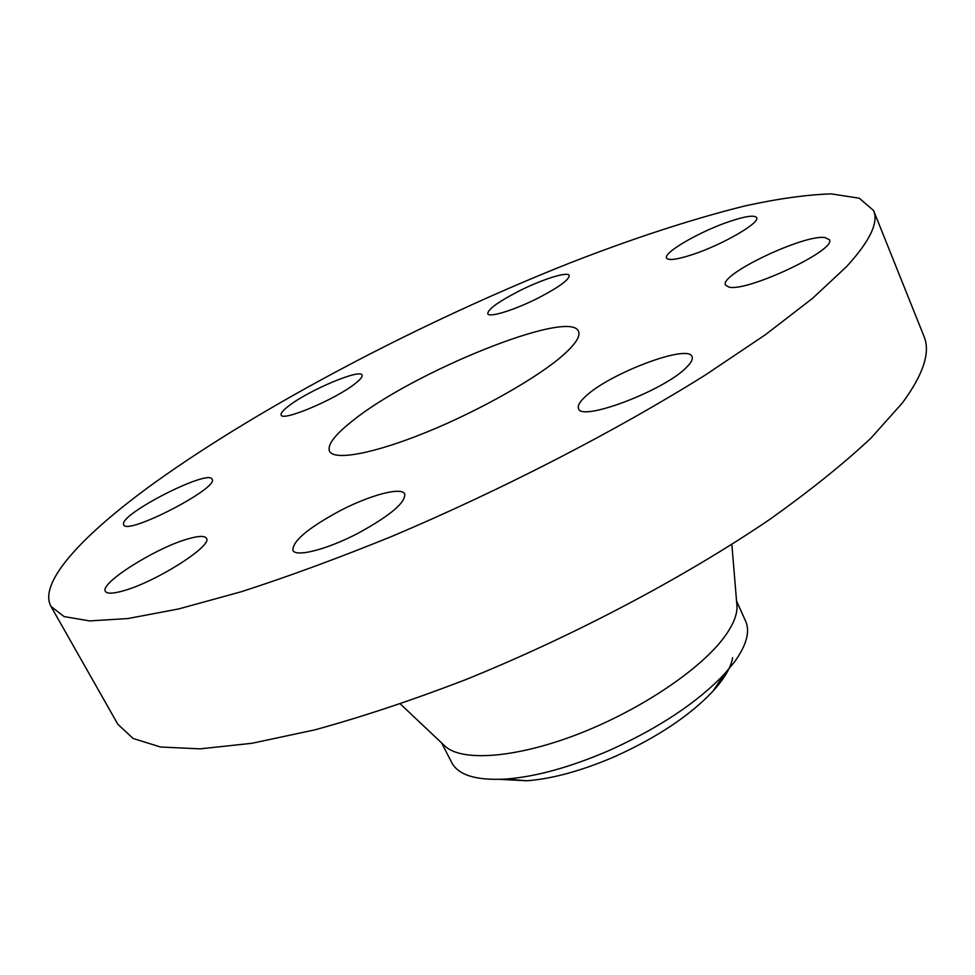 <?xml version="1.0" encoding="UTF-8"?>
<svg xmlns="http://www.w3.org/2000/svg" width="975" height="975" viewBox="0 0 975 975"><rect width="100%" height="100%" fill="white"/><g stroke="black" fill="none" stroke-linecap="round" stroke-linejoin="round"><path stroke-width="1.46" d="M189.126 538.578C157.487 546.853 99.036 583.342 105.422 591.386C106.897 593.751 112.21 593.738 121.351 591.362C153.392 583.513 213.659 545.476 206.371 538.224C204.726 535.726 198.985 535.836 189.126 538.578M846.629 266.541C869.846 241.154 878.828 222.483 873.588 210.551L859.28 198.217L831.358 193.891C807.007 194.634 778.148 198.656 744.803 205.957C691.836 219.168 633.604 238.156 570.107 262.897C423.113 321.226 263.323 404.722 154.074 483.1C83.765 533.959 37.806 582.282 50.993 606.438L64.143 616.602L89.615 620.917L127.847 618.552L178.644 608.948L241.044 591.813C287.82 576.737 338.215 558.2 392.255 536.213C502.028 489.791 616.529 430.682 705.51 374.912L765.277 334.803L812.638 298.289L846.629 266.541M352.17 421.151C334.693 434.96 327.137 444.978 329.513 451.206C333.998 460.895 373.352 453.862 426.526 432.181C479.615 410.597 537.566 377.715 563.075 355.205C575.494 344.163 580.637 336.229 578.504 331.378C570.278 308.185 412.023 372.328 352.17 421.151M339.97 510.778C308.112 527.999 292.439 541.186 292.914 550.327C295.596 557.529 327.1 549.51 358.081 533.24C390.122 515.69 405.673 502.6 404.71 493.984C401.7 486.598 370.049 495.056 339.97 510.778M584.963 396.959C579.564 402.005 577.419 405.868 578.516 408.537C580.661 422.26 665.462 390.097 686.863 366.978C691.324 362.468 693.067 359.032 692.067 356.667C688.435 343.407 608.059 374.01 584.963 396.959M728.825 287.04C746.375 292.5 837.233 249.758 829.359 239.692L824.984 237.547C803.778 234.171 718.599 274.913 725.558 285.09L728.825 287.04M692.299 254.633C721.951 245.017 760.561 222.702 756.637 217.644C754.553 214.866 745.558 216.121 729.666 221.435C700.342 231.197 663.037 252.696 666.547 258.022C668.362 260.739 676.943 259.606 692.299 254.633M539.114 297.558C559.321 286.942 569.351 279.581 569.193 275.486C567.889 271.123 541.405 279.569 518.066 291.537C497.908 302.055 487.805 309.453 487.768 313.731C488.828 318.045 515.178 309.867 539.114 297.558M354.595 384.04C360.25 379.702 362.724 376.703 362.03 375.07C360.482 368.55 309.855 389.805 289.465 405.393C283.238 410.036 280.471 413.254 281.166 415.033C282.104 421.809 334.876 399.653 354.595 384.04M212.075 479.249L212.062 479.2C208.882 468.658 119.925 513.935 123.569 524.331L123.74 524.806C126.628 535.823 219.692 487.707 212.075 479.249M50.993 606.438L117.829 724.254L133.136 738.489L160.497 747.008L200.216 748.849L251.977 743.279L314.73 729.885C361.42 717.088 411.401 700.489 464.661 680.062C572.617 636.456 683.767 577.748 769.117 519.846C809.457 491.168 843.375 463.954 870.87 438.214L902.362 402.967C923.496 374.229 930.698 352.012 923.959 336.29L873.588 210.551M732.627 657.698C730.933 667.473 724.364 678.661 712.92 691.238C689.861 715.613 657.333 737.307 615.322 756.344C582.307 770.628 552.825 778.769 526.89 780.768L499.846 779.366M441.638 742.95L451.73 762.621C458.396 775.235 476.531 780.719 506.122 779.037C536.311 776.673 570.875 767.069 609.814 750.214C659.38 727.716 697.612 702.28 724.535 673.932L734.541 661.879C746.557 645.109 750.25 631.544 745.631 621.173L736.552 601.027M443.04 744.266L445.965 747.033C464.1 761.865 517.433 757.648 578.602 733.907C639.734 710.214 699.502 670.166 723.645 637.967C732.554 626.047 737.027 615.712 737.039 606.95L736.71 602.94M724.535 673.932L712.92 691.238M445.965 747.033L400.347 703.974M737.039 606.95L731.859 544.428M506.122 779.037L526.89 780.768"/></g></svg>
